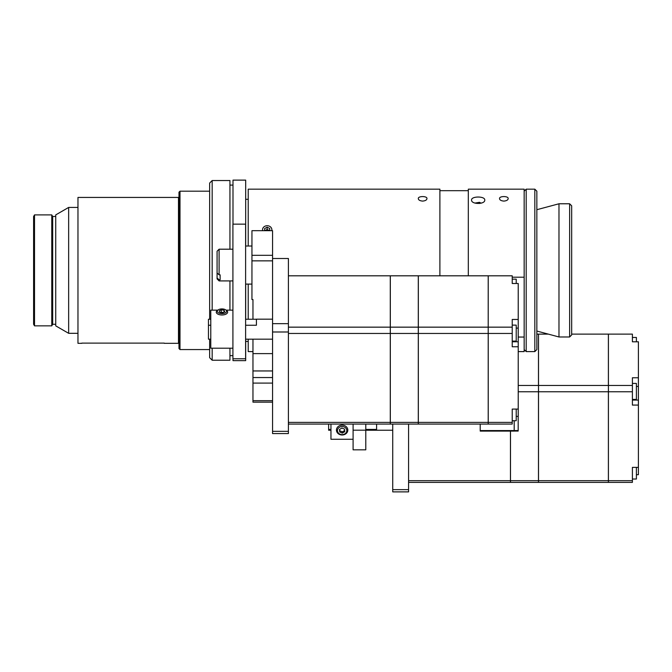 <?xml version="1.0" encoding="UTF-8"?>
<svg xmlns="http://www.w3.org/2000/svg" width="672" height="672" viewBox="0 0 672 672"><rect width="100%" height="100%" fill="white"/><g stroke="black" fill="none" stroke-linecap="round" stroke-linejoin="round"><path stroke-width="1.01" d="M524.16 349.566L526.193 351.599L526.193 189.16L524.16 191.192M512.224 277.208L524.16 277.208L524.16 337.05L518.221 337.05M534.82 351.599L536.852 349.566L536.852 191.192L534.82 189.16L534.82 351.599L526.193 351.599M569.638 336.974L571.67 334.942L571.67 205.808L569.638 203.776L569.638 336.974L558.978 336.974L558.978 203.776L569.638 203.776M422.638 201.096C419.899 200.836 418.463 200.012 418.32 198.635C417.791 195.896 427.476 195.896 426.947 198.635C426.804 200.012 425.368 200.836 422.638 201.096M503.857 201.096C501.119 200.836 499.682 200.012 499.54 198.635C499.01 195.896 508.696 195.896 508.166 198.635C508.024 200.012 506.587 200.836 503.857 201.096M248.22 319.25L248.22 284.096M524.16 337.05L524.16 351.599L518.221 351.599M468.317 275.814L468.317 189.16L524.16 189.16L524.16 277.208M248.22 339.167L248.22 351.599L252.966 351.599M248.22 246.028L248.22 189.16L439.891 189.16L439.891 275.814M471.568 200.038C471.164 196.039 485.176 196.039 484.764 200.038C485.176 204.548 471.164 204.548 471.568 200.038M474.902 203.078L479.506 202.322L481.11 203.179M479.506 202.322L479.506 203.49M264.692 230.689L264.625 228.556L267.128 227.228L269.699 228.438L269.774 230.689M269.699 228.438L269.699 230.689M269.623 230.689L267.128 229.513L264.911 230.689M267.128 227.228L267.128 229.513M262.66 230.689A4.67 4.04 180 0 1 267.204 225.725A4.67 4.04 180 0 1 271.748 230.689M408.576 489.644L392.734 489.644L392.734 491.879L408.576 491.879L408.576 424.074M392.734 424.074L392.734 489.644M353.094 424.074L353.094 449.828L365.786 449.828L365.786 424.074M330.96 424.074L330.96 439.27L353.094 439.27M344.551 429.148L344.77 431.684L342.342 433.112L339.704 432.004L339.486 429.475L341.914 428.047L344.551 429.148M339.595 429.416L339.704 430.735L342.342 431.844L344.66 430.475M339.704 432.004L339.704 430.735M342.342 433.112L342.342 431.844M340.099 434.221A4.67 4.04 0 0 1 339.503 427.232A4.67 4.04 0 0 1 346.786 430.282A4.67 4.04 0 0 1 340.099 434.221M339.654 434.507A5.687 4.922 180 0 0 347.81 430.072A5.687 4.922 180 0 0 342.132 425.149A5.687 4.922 180 0 0 336.445 430.072A5.687 4.922 180 0 0 339.654 434.507M376.597 424.074L376.597 429.425L365.786 429.425M330.96 429.425L328.633 429.425L328.633 424.074M330.96 430.231L328.633 430.231L328.633 429.425M408.576 482.378L510.46 482.378L510.46 480.69L408.576 480.69M510.46 431.096L510.46 480.69M518.221 391.759L538.474 391.759L538.474 482.378L510.493 482.378L510.493 431.096M538.474 480.69L510.493 480.69M536.852 334.118L538.474 334.118L538.474 385.459L518.221 385.459M571.67 334.118L608.387 334.118L608.387 385.459L538.516 385.459L538.474 391.759M636.401 467.376L636.401 479.027L632.402 479.027M632.402 475.028L632.402 467.376L638.4 467.376L638.4 474.692L636.401 474.692M538.516 480.69L538.516 482.378L608.387 482.378L608.387 480.69L538.516 480.69L538.516 391.759L608.387 391.759L608.387 480.69M538.516 391.759L538.516 334.118L548.302 334.118M632.402 385.459L632.402 377.773L638.4 377.773L638.4 405.073L632.402 405.073L632.402 385.459L608.42 385.459L608.387 391.759M632.402 383.426L636.401 383.426L636.401 399.412L632.402 399.412M632.402 480.69L608.42 480.69L608.42 482.378L632.402 482.378L632.402 467.376M638.4 405.073L638.4 467.376M608.42 480.69L608.42 391.759L632.402 391.759M608.42 391.759L608.42 334.118L632.402 334.118L632.402 341.796L632.402 337.462L636.401 337.462L636.401 341.796M632.402 341.796L638.4 341.796L638.4 377.773M164.262 343.115L81.824 343.115M52.685 324.274L52.685 216.476L51.769 214.897L51.769 325.861L52.685 324.274L55.734 324.274M34.516 214.897L33.6 216.476L33.6 324.274L34.516 325.861L34.516 214.897L51.769 214.897M34.516 325.861L51.769 325.861M68.653 333.32L68.653 207.43L55.734 214.897L55.734 325.861L68.653 333.32L77.969 333.32M164.262 343.325L178.475 343.325L178.475 197.434L77.969 197.434L77.969 343.325L81.824 343.325M179.995 191.192L178.979 192.2L178.979 348.55L179.995 349.566L179.995 191.192L209.639 191.192M245.683 246.028L245.683 180.121L232.991 180.121L232.991 224.146M232.991 358.764L232.991 360.629L245.683 360.629L245.683 339.167M245.683 284.096L245.683 319.25M212.176 310.136L212.176 180.533L229.942 180.533L229.942 249.203M229.942 280.921L229.942 310.136M229.942 348.205L229.942 360.226L212.176 360.226L212.176 348.205M212.176 180.533L209.639 183.07L209.639 319.25M209.639 339.167L209.639 357.689L212.176 360.226M272.563 431.34L272.563 433.574L288.397 433.574L288.397 431.34L272.563 431.34L272.563 331.993L288.397 331.993L288.397 258.493L272.563 258.493M288.397 431.34L288.397 331.993M288.397 323.669L272.563 323.669L272.563 331.993M252.966 319.25L252.966 299.544L251.95 299.544L251.95 260.854L272.563 260.854L272.563 323.669M232.915 300.972L232.915 224.146L245.608 224.146L245.608 300.972M232.915 299.578L232.915 358.764L245.608 358.764L245.608 299.578M217.82 310.136L210.781 310.136L210.781 348.205L232.915 348.205M219.853 312.287L219.131 310.867L221.222 309.842L224.045 310.237L224.776 311.657L222.676 312.682L219.853 312.287M224.045 310.237L224.045 312.01M223.373 312.337L220.525 312.379M221.222 309.842L221.222 312.035M223.205 309.011A4.67 2.335 180 0 1 225.767 309.91A4.67 2.335 180 0 1 225.061 313.001A4.67 2.335 180 0 1 218.837 313.001A4.67 2.335 180 0 1 218.14 309.91A4.67 2.335 180 0 1 223.205 309.011M218.14 309.91L217.308 310.498A5.687 2.839 0 0 0 216.266 312.136A5.687 2.839 0 0 0 221.953 314.983A5.687 2.839 0 0 0 227.632 312.136A5.687 2.839 0 0 0 226.59 310.498L225.767 309.91M272.563 319.183L256.418 319.183L256.418 325.248L245.608 325.248M210.781 325.248L208.454 325.248L208.454 319.25L210.781 319.25M245.608 319.25L256.418 319.25M210.781 339.167L208.454 339.167L208.454 325.248M288.397 333.455L390.281 333.455L390.281 422.386L288.397 422.386M288.397 275.814L390.281 275.814L390.281 333.455M390.281 327.155L288.397 327.155M288.397 424.074L390.281 424.074L390.281 422.386M390.323 422.386L390.323 275.814L418.295 275.814L418.295 422.386L390.323 422.386L390.323 424.074L418.295 424.074L418.295 422.386M390.323 333.455L488.208 333.455L488.208 422.386L418.337 422.386L418.337 275.814L488.208 275.814L488.208 333.455L488.242 275.814L512.224 275.814L512.224 283.492L512.224 279.157L516.222 279.157L516.222 283.492M418.295 327.155L390.323 327.155M512.224 325.122L516.222 325.122L516.222 341.107L512.224 341.107M488.208 327.155L418.337 327.155M516.222 409.072L516.222 420.722L512.224 420.722M512.224 346.769L512.224 319.469L518.221 319.469L518.221 346.769L512.224 346.769M488.208 422.386L488.208 424.074L418.337 424.074L418.337 422.386M518.179 416.388L518.179 431.063L514.189 431.063M480.211 430.567L480.211 431.096L514.189 431.096L514.189 430.567L480.211 430.567L480.211 424.074M512.224 416.724L512.224 409.072L518.221 409.072L518.221 416.388L516.222 416.388M518.221 319.469L518.221 283.492L512.224 283.492M512.224 327.155L488.242 327.155M488.242 422.386L488.242 424.074L512.224 424.074L512.224 422.386L488.242 422.386L488.242 333.455L512.224 333.455M512.224 422.386L512.224 409.072M518.221 346.769L518.221 409.072M514.189 420.722L514.189 430.567M252.966 339.167L252.966 402.167L272.563 402.167M272.563 377.546L252.966 377.546M252.966 383.099L272.563 383.099M272.563 400.68L252.966 400.68M272.563 260.854L272.563 230.689L251.95 230.689L251.95 260.854M272.563 255.31L251.95 255.31M217.081 251.227L217.081 273.05L219.106 274.823L219.106 249.203L217.081 251.227M219.106 279.754L217.081 278.032L217.081 278.897L219.106 280.921L219.106 279.754L220.122 279.754L220.122 274.823L220.122 279.754M217.081 278.032L217.081 273.05M219.106 274.823L220.122 274.823M638.4 400.075L632.402 400.075M638.4 386.425L636.401 386.425M518.179 430.55L514.189 430.55M516.222 328.121L518.221 328.121M512.224 341.771L518.221 341.771M272.563 353.615L252.966 353.615M252.966 370.952L272.563 370.952M534.82 189.16L526.193 189.16M536.852 331.044L558.978 336.974M536.852 209.706L558.978 203.776M439.891 190.68L468.317 190.68M392.734 430.231L365.786 430.231M353.094 430.181L365.786 430.181M245.683 341.443L248.22 341.443M245.683 199.307L248.22 199.307M178.475 343.216L178.979 343.216M178.475 197.534L178.979 197.534M52.685 216.476L55.734 216.476M68.653 207.43L77.969 207.43M179.995 349.566L209.639 349.566M229.942 355.656L232.915 355.656M229.942 185.094L232.991 185.094M251.95 246.028L245.608 246.028M251.95 284.096L245.608 284.096M232.915 310.136L226.086 310.136M272.563 339.167L245.608 339.167M232.915 249.203L219.106 249.203M232.915 280.921L219.106 280.921"/></g></svg>
